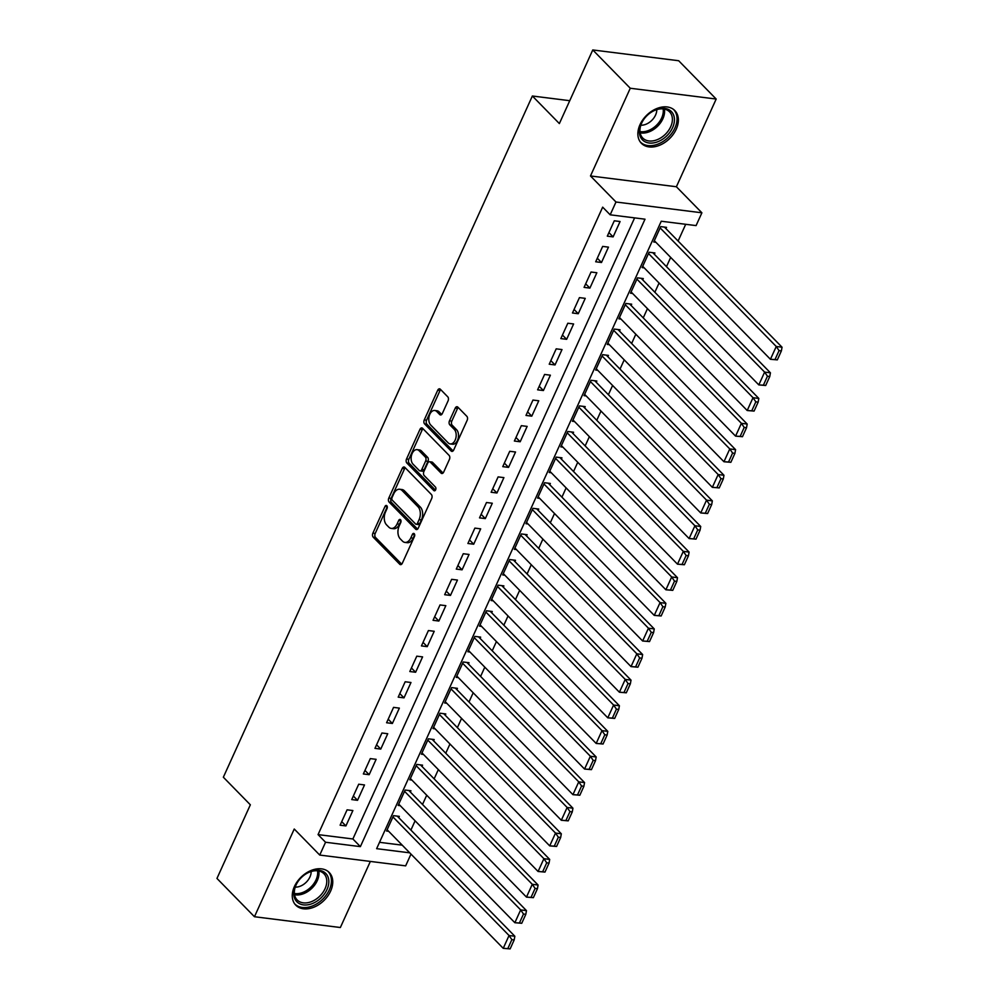 <?xml version="1.0" encoding="UTF-8"?>
<svg xmlns="http://www.w3.org/2000/svg" width="999" height="999" viewBox="0 0 999 999"><rect width="100%" height="100%" fill="white"/><g stroke="black" fill="none" stroke-linecap="round" stroke-linejoin="round"><path stroke-width="1.5" d="M386.825 505.731A2.06 1.286 -82.8 0 0 386.288 505.457A2.06 1.286 -82.8 0 0 385.002 506.443L372.889 533.154A2.947 1.836 -82.8 0 0 373.214 537.175L399.725 564.235A2.947 1.836 -82.8 0 0 400.499 564.647A2.947 1.836 -82.8 0 0 402.335 563.224L414.448 536.513A2.06 1.286 -82.8 0 0 414.223 533.703A2.06 1.286 -82.8 0 0 413.673 533.416A2.06 1.286 -82.8 0 0 412.387 534.415L410.826 537.874A9.416 5.894 -82.8 0 1 404.932 542.407A9.416 5.894 -82.8 0 1 402.46 541.096L400.249 538.848A9.416 5.894 -82.8 0 1 399.188 525.986L400.761 522.527A2.06 1.286 -82.8 0 0 400.524 519.717A2.06 1.286 -82.8 0 0 399.987 519.43A2.06 1.286 -82.8 0 0 398.701 520.429L397.127 523.888A9.416 5.894 -82.8 0 1 391.246 528.421A9.416 5.894 -82.8 0 1 388.773 527.11L386.563 524.862A9.416 5.894 -82.8 0 1 385.502 512L387.063 508.553A2.06 1.286 -82.8 0 0 386.825 505.731M640.009 124.663A23.389 16.346 135.6 0 0 641.408 143.307A23.389 16.346 135.6 0 0 676.236 129.208A23.389 16.346 135.6 0 0 674.837 110.577A23.389 16.346 135.6 0 0 640.009 124.663M294.405 886.563A23.389 16.346 135.6 0 0 295.804 905.194A23.389 16.346 135.6 0 0 330.619 891.108A23.389 16.346 135.6 0 0 329.22 872.477A23.389 16.346 135.6 0 0 294.405 886.563M448.089 400.849A2.947 1.836 -82.8 0 0 447.764 396.828L440.322 389.235A2.947 1.836 -82.8 0 0 439.548 388.823A2.947 1.836 -82.8 0 0 437.712 390.247L424.263 419.905A2.947 1.836 -82.8 0 0 424.587 423.926L451.098 450.986A2.947 1.836 -82.8 0 0 451.873 451.398A2.947 1.836 -82.8 0 0 453.708 449.987L467.157 420.317A2.947 1.836 -82.8 0 0 466.833 416.296L457.842 407.13A2.947 1.836 -82.8 0 0 457.08 406.718A2.947 1.836 -82.8 0 0 455.232 408.141L449.475 420.829A2.947 1.836 -82.8 0 0 449.812 424.85L454.258 429.395A7.867 4.92 -82.8 0 1 455.744 438.499A7.867 4.92 -82.8 0 1 450.237 443.931A7.867 4.92 -82.8 0 1 448.164 442.844L430.719 425.025A7.867 4.92 -82.8 0 1 429.233 415.921A7.867 4.92 -82.8 0 1 434.74 410.489A7.867 4.92 -82.8 0 1 436.813 411.576L439.722 414.548A2.947 1.836 -82.8 0 0 440.497 414.96A2.947 1.836 -82.8 0 0 442.332 413.536L448.089 400.849M592.769 49.95L678.683 60.739L716.183 99.038L630.269 88.249L592.769 49.95L559.365 123.576L532.367 96.004L223.351 777.222L250.349 804.807L216.958 878.433L254.458 916.732L294.243 829.02L319.742 855.069L325.549 842.257L318.057 834.602L602.672 207.155L610.177 214.81L615.983 202.01L701.897 212.799L696.078 225.599L661.251 221.229L376.635 848.675L409.74 852.834M630.269 88.249L590.484 175.961L615.983 202.01M404.857 467.407A2.947 1.836 -82.8 0 0 404.083 467.008A2.947 1.836 -82.8 0 0 402.247 468.419L388.798 498.089A2.947 1.836 -82.8 0 0 389.123 502.097L415.634 529.17A2.947 1.836 -82.8 0 0 416.408 529.582A2.947 1.836 -82.8 0 0 418.244 528.159L431.693 498.501A2.947 1.836 -82.8 0 0 431.368 494.48L404.857 467.407M406.531 458.991L419.98 429.333A2.947 1.836 -82.8 0 1 421.815 427.909A2.947 1.836 -82.8 0 1 422.589 428.321L449.1 455.394A2.947 1.836 -82.8 0 1 449.425 459.403L443.668 472.102A2.947 1.836 -82.8 0 1 441.833 473.514A2.947 1.836 -82.8 0 1 441.058 473.114L430.307 462.137A2.947 1.836 -82.8 0 0 429.533 461.725A2.947 1.836 -82.8 0 0 427.697 463.149L423.876 471.565A2.947 1.836 -82.8 0 0 424.213 475.586L435.402 487.012A2.06 1.286 -82.8 0 1 435.789 489.398A2.06 1.286 -82.8 0 1 434.34 490.821A2.06 1.286 -82.8 0 1 433.803 490.534L406.855 463.012A2.947 1.836 -82.8 0 1 406.531 458.991L408.853 459.29L422.302 429.62L419.98 429.333M254.458 916.732L340.359 927.522L370.354 861.425M665.946 228.634L666.52 227.347L660.714 226.623L653.746 241.995L655.844 242.257M654.32 254.245L654.907 252.959L649.1 252.235L642.132 267.595L644.218 267.869M642.707 279.857L643.294 278.571L637.487 277.847L630.519 293.207L632.604 293.469M631.093 305.469L631.668 304.183L625.861 303.459L618.893 318.818L620.991 319.081M619.467 331.069L620.054 329.795L614.248 329.071L607.28 344.43L609.365 344.692M607.854 356.68L608.441 355.407L602.634 354.67L595.666 370.042L597.752 370.304M596.241 382.292L596.815 381.019L591.008 380.282L584.04 395.654L586.138 395.916M584.627 407.904L585.202 406.618L579.395 405.894L572.427 421.266L574.525 421.528M573.001 433.516L573.588 432.23L567.782 431.506L560.814 446.865L562.899 447.127M561.388 459.128L561.962 457.842L556.168 457.117L549.188 472.477L551.286 472.739M549.775 484.74L550.349 483.454L544.542 482.729L537.574 498.089L539.672 498.351M538.149 510.339L538.736 509.065L532.929 508.329L525.961 523.701L528.046 523.963M526.535 535.951L527.11 534.677L521.316 533.941L514.335 549.313L516.433 549.575M514.922 561.563L515.496 560.289L509.69 559.552L502.722 574.924L504.82 575.187M503.296 587.175L503.883 585.889L498.076 585.164L491.108 600.536L493.194 600.799M491.683 612.787L492.27 611.5L486.463 610.776L479.495 626.136L481.58 626.398M480.069 638.398L480.644 637.112L474.837 636.388L467.869 651.748L469.967 652.01M468.444 663.998L469.031 662.724L463.224 662L456.256 677.359L458.341 677.622M456.83 689.61L457.417 688.336L451.61 687.599L444.642 702.971L446.728 703.234M445.217 715.222L445.791 713.948L439.997 713.211L433.017 728.583L435.114 728.845M433.603 740.833L434.178 739.547L428.371 738.823L421.403 754.195L423.501 754.457M421.978 766.445L422.565 765.159L416.758 764.435L409.79 779.794L411.875 780.057M410.364 792.057L410.939 790.771L405.144 790.047L398.164 805.406L400.262 805.669M347.09 809.827L340.11 825.186L345.916 825.923L352.884 810.551L347.09 809.827M358.703 784.215L351.735 799.575L357.542 800.311L364.51 784.939L358.703 784.215M370.317 758.603L363.349 773.963L369.155 774.7L376.123 759.327L370.317 758.603M381.93 732.991L374.962 748.363L380.769 749.088L387.737 733.728L381.93 732.991M393.556 707.379L386.588 722.752L392.382 723.476L399.363 708.116L393.556 707.379M405.169 681.768L398.201 697.14L404.008 697.864L410.976 682.504L405.169 681.768M416.783 656.168L409.815 671.528L415.621 672.252L422.589 656.892L416.783 656.168M428.409 630.556L421.441 645.916L427.235 646.653L434.215 631.281L428.409 630.556M440.022 604.944L433.054 620.304L438.861 621.041L445.829 605.669L440.022 604.944M451.635 579.333L444.667 594.705L450.474 595.429L457.442 580.057L451.635 579.333M463.261 553.721L456.281 569.093L462.087 569.817L469.055 554.457L463.261 553.721M474.875 528.109L467.907 543.481L473.713 544.205L480.681 528.846L474.875 528.109M486.488 502.509L479.52 517.869L485.327 518.593L492.295 503.234L486.488 502.509M498.114 476.898L491.133 492.257L496.94 492.994L503.908 477.622L498.114 476.898M509.727 451.286L502.759 466.645L508.566 467.382L515.534 452.01L509.727 451.286M521.341 425.674L514.373 441.034L520.179 441.77L527.147 426.398L521.341 425.674M532.954 400.062L525.986 415.434L531.793 416.158L538.761 400.786L532.954 400.062M544.58 374.45L537.612 389.822L543.406 390.547L550.387 375.187L544.58 374.45M556.193 348.838L549.225 364.21L555.032 364.935L562 349.575L556.193 348.838M567.807 323.239L560.839 338.599L566.645 339.323L573.613 323.963L567.807 323.239M579.432 297.627L572.464 312.987L578.259 313.723L585.239 298.351L579.432 297.627M591.046 272.015L584.078 287.375L589.885 288.112L596.853 272.739L591.046 272.015M602.659 246.403L595.691 261.775L601.498 262.5L608.466 247.128L602.659 246.403M318.057 834.602L352.884 838.973L634.615 217.882M613.111 236.888L620.079 221.528L614.285 220.791L607.305 236.164L613.111 236.888L608.915 232.605M410.901 830.082L415.097 820.828M422.527 804.47L426.723 795.216M434.14 778.858L438.336 769.605M445.754 753.246L449.95 744.005M457.38 727.647L461.575 718.393M468.993 702.035L473.189 692.782M480.606 676.423L484.802 667.17M492.22 650.811L496.428 641.558M503.846 625.199L508.041 615.946M515.459 599.587L519.655 590.347M527.072 573.988L531.268 564.735M538.698 548.376L542.894 539.123M550.312 522.764L554.507 513.511M561.925 497.152L566.121 487.899M573.551 471.54L577.747 462.287M585.164 445.929L589.36 436.675M596.778 420.317L600.973 411.076M608.403 394.717L612.599 385.464M620.017 369.106L624.213 359.852M631.63 343.494L635.826 334.24M643.244 317.882L647.452 308.629M654.869 292.27L659.065 283.017M666.483 266.658L670.679 257.405M678.096 241.059L685.701 224.3M379.52 842.319L402.247 845.166M398.751 817.669L399.325 816.383L393.519 815.659L386.551 831.018L388.648 831.28M569.755 100.699L532.367 96.004M590.484 175.961L676.385 186.751L716.183 99.038M676.385 186.751L701.897 212.799M410.989 854.095L405.656 865.858L319.742 855.069M325.549 842.257L360.377 846.628L645.004 219.193L610.177 214.81M352.884 838.973L360.377 846.628M345.916 825.923L341.72 821.64M357.542 800.311L353.346 796.028M369.155 774.7L364.96 770.416M380.769 749.088L376.573 744.804M392.382 723.476L388.199 719.193M404.008 697.864L399.812 693.581M415.621 672.252L411.426 667.981M427.235 646.653L423.052 642.369M438.861 621.041L434.665 616.758M450.474 595.429L446.278 591.146M462.087 569.817L457.904 565.534M473.713 544.205L469.518 539.922M485.327 518.593L481.131 514.31M496.94 492.994L492.744 488.711M508.566 467.382L504.37 463.099M520.179 441.77L515.984 437.487M531.793 416.158L527.597 411.875M543.406 390.547L539.223 386.263M555.032 364.935L550.836 360.651M566.645 339.323L562.449 335.052M578.259 313.723L574.075 309.44M589.885 288.112L585.689 283.828M601.498 262.5L597.302 258.217M391.246 528.421L393.569 528.708A9.416 5.894 -82.8 0 0 399.45 524.175L397.127 523.888M400.999 520.766L399.45 524.175M404.932 542.407L407.255 542.694A9.416 5.894 -82.8 0 0 413.149 538.161L410.826 537.874M414.685 534.752L413.149 538.161M387.3 506.78L375.212 533.441A2.947 1.836 -82.8 0 0 375.537 537.462L401.698 564.173M405.207 467.769A2.947 1.836 -82.8 0 0 404.57 468.718L391.121 498.376A2.947 1.836 -82.8 0 0 391.446 502.397L417.594 529.108M392.108 497.427A2.06 1.286 -82.8 0 0 392.345 500.237L415.609 524A2.06 1.286 -82.8 0 0 416.146 524.275A2.06 1.286 -82.8 0 0 417.432 523.289L419.093 519.642A9.416 5.894 -82.8 0 0 418.032 506.793L402.122 490.546A9.416 5.894 -82.8 0 0 399.65 489.248A9.416 5.894 -82.8 0 0 393.768 493.781L392.108 497.427M416.146 524.275L418.469 524.575A2.06 1.286 -82.8 0 0 419.755 523.576L417.432 523.289M399.65 489.248L401.973 489.535A9.416 5.894 -82.8 0 1 404.445 490.834L420.342 507.08A9.416 5.894 -82.8 0 1 421.416 519.942L419.755 523.576M422.939 428.683A2.947 1.836 -82.8 0 0 422.302 429.62M443.032 473.051L432.629 462.425A2.947 1.836 -82.8 0 0 431.855 462.025L429.533 461.725M435.464 490.147L409.178 463.299L406.855 463.012M419.155 450.749A7.867 4.92 -82.8 0 0 417.082 449.65A7.867 4.92 -82.8 0 0 411.576 455.082A7.867 4.92 -82.8 0 0 413.062 464.198L419.205 470.467A2.947 1.836 -82.8 0 0 419.98 470.879A2.947 1.836 -82.8 0 0 421.815 469.455L425.636 461.038A2.947 1.836 -82.8 0 0 425.299 457.018L419.155 450.749L421.478 451.036A7.867 4.92 -82.8 0 0 419.405 449.95L417.082 449.65M419.98 470.879L422.302 471.166A2.947 1.836 -82.8 0 0 424.138 469.755L421.815 469.455M421.478 451.036L427.622 457.317A2.947 1.836 -82.8 0 1 427.959 461.326L424.138 469.755M408.853 459.29A2.947 1.836 -82.8 0 0 409.178 463.299M434.74 410.489L437.062 410.789A7.867 4.92 -82.8 0 1 439.135 411.875L441.695 414.485M450.237 443.931L452.547 444.23A7.867 4.92 -82.8 0 0 458.066 438.798A7.867 4.92 -82.8 0 0 456.58 429.695L454.258 429.395M458.204 407.492A2.947 1.836 -82.8 0 0 457.554 408.429L451.798 421.128A2.947 1.836 -82.8 0 0 452.135 425.137L456.58 429.695M440.671 389.585A2.947 1.836 -82.8 0 0 440.035 390.534L426.573 420.192A2.947 1.836 -82.8 0 0 426.91 424.213L453.059 450.924M510.127 948.9L514.185 939.934L511.863 939.647L507.804 948.613L510.127 948.9L503.234 948.326L387.137 829.744M392.944 816.932L509.053 935.514L514.847 936.25L397.24 816.121M507.804 948.613L503.234 948.326L509.053 935.514L511.863 939.647M514.185 939.934L514.847 936.25M326.985 889.572A20.242 14.148 -44.4 0 1 303.471 904.894A20.242 14.148 -44.4 0 1 295.642 885.638A20.242 14.148 -44.4 0 1 298.589 880.706A20.242 14.148 -44.4 0 1 304.683 874.749A20.242 14.148 -44.4 0 1 324.163 872.115A20.242 14.148 -44.4 0 1 326.985 889.572M298.689 880.581A18.744 13.099 135.6 0 0 296.054 885.027A18.744 13.099 135.6 0 0 297.165 899.949A18.744 13.099 135.6 0 0 325.075 888.66A18.744 13.099 135.6 0 0 323.951 873.738A18.744 13.099 135.6 0 0 304.545 874.837M295.229 887.124A13.349 9.328 135.6 0 0 309.94 876.96A13.349 9.328 135.6 0 0 311.164 871.515M294.605 903.77A23.239 16.246 135.6 0 0 294.705 903.87A23.239 16.246 135.6 0 0 329.308 889.872A23.239 16.246 135.6 0 0 327.922 871.353A23.239 16.246 135.6 0 0 327.822 871.253L327.922 871.353M657.966 141.671A20.242 14.148 -44.4 0 1 641.033 138.024A20.242 14.148 -44.4 0 1 644.205 118.819A20.242 14.148 -44.4 0 1 650.299 112.85A20.242 14.148 -44.4 0 1 655.881 109.753A20.242 14.148 -44.4 0 1 674.412 118.769A20.242 14.148 -44.4 0 1 657.966 141.671M644.305 118.681A18.744 13.099 135.6 0 0 642.782 138.062A18.744 13.099 135.6 0 0 657.142 139.723A18.744 13.099 135.6 0 0 670.741 126.636A18.744 13.099 135.6 0 0 669.567 111.838A18.744 13.099 135.6 0 0 655.207 110.177A18.744 13.099 135.6 0 0 650.162 112.949M640.834 125.225A13.349 9.328 135.6 0 0 645.916 124.276A13.349 9.328 135.6 0 0 656.78 109.628M640.322 141.97L640.222 141.87A23.239 16.246 135.6 0 0 640.322 141.97A23.239 16.246 135.6 0 0 658.129 144.031A23.239 16.246 135.6 0 0 674.999 127.81A23.239 16.246 135.6 0 0 673.526 109.453A23.239 16.246 135.6 0 0 673.426 109.353M521.74 923.288L525.811 914.335L523.488 914.035L519.418 923.001L521.74 923.288L514.86 922.714L398.751 804.133M404.558 791.32L520.666 909.902L526.473 910.638L408.853 790.509M519.418 923.001L514.86 922.714L520.666 909.902L523.488 914.035M525.811 914.335L526.473 910.638M533.354 897.676L537.425 888.723L535.102 888.423L531.031 897.389L533.354 897.676L526.473 897.102L410.364 778.521M416.171 765.709L532.28 884.302L538.086 885.027L420.467 764.897M531.031 897.389L526.473 897.102L532.28 884.302L535.102 888.423M537.425 888.723L538.086 885.027M544.979 872.077L549.038 863.111L546.715 862.811L542.657 871.777L544.979 872.077L538.086 871.49L421.99 752.909M427.797 740.109L543.893 858.69L549.7 859.415L432.092 739.285M542.657 871.777L538.086 871.49L543.893 858.69L546.715 862.811M549.038 863.111L549.7 859.415M556.593 846.465L560.664 837.499L558.341 837.212L554.27 846.165L556.593 846.465L549.712 845.878L433.603 727.297M439.41 714.497L555.519 833.079L561.326 833.803L443.706 713.686M554.27 846.165L549.712 845.878L555.519 833.079L558.341 837.212M560.664 837.499L561.326 833.803M568.206 820.853L572.277 811.887L569.954 811.6L565.884 820.566L568.206 820.853L561.326 820.266L445.217 701.685M451.024 688.885L567.132 807.467L572.939 808.191L455.319 688.074M565.884 820.566L561.326 820.266L567.132 807.467L569.954 811.6M572.277 811.887L572.939 808.191M579.832 795.241L583.891 786.275L581.568 785.988L577.509 794.954L579.832 795.241L572.939 794.667L456.83 676.086M462.649 663.274L578.746 781.855L584.552 782.579L466.933 662.462M577.509 794.954L572.939 794.667L578.746 781.855L581.568 785.988M583.891 786.275L584.552 782.579M591.445 769.63L595.504 760.664L593.194 760.376L589.123 769.342L591.445 769.63L584.565 769.055L468.456 650.474M474.263 637.662L590.372 756.243L596.178 756.98L478.558 636.85M589.123 769.342L584.565 769.055L590.372 756.243L593.194 760.376M595.504 760.664L596.178 756.98M603.059 744.018L607.13 735.064L604.807 734.764L600.736 743.731L603.059 744.018L596.178 743.443L480.069 624.862M485.876 612.05L601.985 730.631L607.792 731.368L490.172 611.238M600.736 743.731L596.178 743.443L601.985 730.631L604.807 734.764M607.13 735.064L607.792 731.368M614.672 718.418L618.743 709.452L616.42 709.153L612.362 718.119L614.672 718.418L607.792 717.831L491.683 599.25M497.502 586.45L613.598 705.032L619.405 705.756L501.785 585.626M612.362 718.119L607.792 717.831L613.598 705.032L616.42 709.153M618.743 709.452L619.405 705.756M626.298 692.806L630.357 683.84L628.034 683.553L623.975 692.507L626.298 692.806L619.405 692.22L503.309 573.638M509.115 560.839L625.224 679.42L631.018 680.144L513.411 560.014M623.975 692.507L619.405 692.22L625.224 679.42L628.034 683.553M630.357 683.84L631.018 680.144M637.911 667.195L641.982 658.229L639.66 657.941L635.589 666.895L637.911 667.195L631.031 666.608L514.922 548.026M520.729 535.227L636.838 653.808L642.644 654.532L525.024 534.415M635.589 666.895L631.031 666.608L636.838 653.808L639.66 657.941M641.982 658.229L642.644 654.532M649.525 641.583L653.596 632.617L651.273 632.33L647.202 641.296L649.525 641.583L642.644 640.996L526.535 522.415M532.342 509.615L648.451 628.196L654.258 628.92L536.638 508.803M647.202 641.296L642.644 640.996L648.451 628.196L651.273 632.33M653.596 632.617L654.258 628.92M661.151 615.971L665.209 607.005L662.886 606.718L658.828 615.684L661.151 615.971L654.258 615.396L538.161 496.815M543.968 484.003L660.077 602.584L665.871 603.321L548.264 483.191M658.828 615.684L654.258 615.396L660.077 602.584L662.886 606.718M665.209 607.005L665.871 603.321M672.764 590.359L676.835 581.406L674.512 581.106L670.441 590.072L672.764 590.359L665.883 589.785L549.775 471.203M555.581 458.391L671.69 576.972L677.497 577.709L559.877 457.579M670.441 590.072L665.883 589.785L671.69 576.972L674.512 581.106M676.835 581.406L677.497 577.709M684.377 564.747L688.448 555.794L686.126 555.494L682.055 564.46L684.377 564.747L677.497 564.173L561.388 445.591M567.195 432.779L683.304 551.361L689.11 552.097L571.49 431.968M682.055 564.46L677.497 564.173L683.304 551.361L686.126 555.494M688.448 555.794L689.11 552.097M696.003 539.148L700.062 530.182L697.739 529.882L693.681 538.848L696.003 539.148L689.11 538.561L573.014 419.98M578.821 407.18L694.917 525.761L700.724 526.485L583.116 406.356M693.681 538.848L689.11 538.561L694.917 525.761L697.739 529.882M700.062 530.182L700.724 526.485M707.617 513.536L711.688 504.57L709.365 504.283L705.294 513.236L707.617 513.536L700.736 512.949L584.627 394.368M590.434 381.568L706.543 500.149L712.349 500.874L594.73 380.756M705.294 513.236L700.736 512.949L706.543 500.149L709.365 504.283M711.688 504.57L712.349 500.874M719.23 487.924L723.301 478.958L720.978 478.671L716.907 487.637L719.23 487.924L712.349 487.337L596.241 368.756M602.047 355.956L718.156 474.537L723.963 475.262L606.343 355.144M716.907 487.637L712.349 487.337L718.156 474.537L720.978 478.671M723.301 478.958L723.963 475.262M730.856 462.312L734.914 453.346L732.592 453.059L728.533 462.025L730.856 462.312L723.963 461.738L607.854 343.144M613.673 330.344L729.769 448.926L735.576 449.65L617.956 329.533M728.533 462.025L723.963 461.738L729.769 448.926L732.592 453.059M734.914 453.346L735.576 449.65M742.469 436.7L746.528 427.734L744.205 427.447L740.147 436.413L742.469 436.7L735.576 436.126L619.48 317.545M625.287 304.732L741.395 423.314L747.19 424.051L629.582 303.921M740.147 436.413L735.576 436.126L741.395 423.314L744.205 427.447M746.528 427.734L747.19 424.051M754.083 411.089L758.154 402.135L755.831 401.835L751.76 410.801L754.083 411.089L747.202 410.514L631.093 291.933M636.9 279.121L753.009 397.702L758.815 398.439L641.196 278.309M751.76 410.801L747.202 410.514L753.009 397.702L755.831 401.835M758.154 402.135L758.815 398.439M765.696 385.489L769.767 376.523L767.444 376.223L763.373 385.189L765.696 385.489L758.815 384.902L642.707 266.321M648.526 253.521L764.622 372.103L770.429 372.827L652.809 252.697M763.373 385.189L758.815 384.902L764.622 372.103L767.444 376.223M769.767 376.523L770.429 372.827M777.322 359.877L781.38 350.911L779.058 350.624L774.999 359.578L777.322 359.877L770.429 359.29L654.333 240.709M660.139 227.909L776.248 346.491L782.042 347.215L664.435 227.085M774.999 359.578L770.429 359.29L776.248 346.491L779.058 350.624M781.38 350.911L782.042 347.215M387.287 506.73L385.002 506.443M414.685 534.702L412.387 534.415M400.986 520.716L398.701 520.429M401.348 564.447L399.725 564.235M375.537 537.462L373.214 537.175M375.212 533.441L372.889 533.154M417.257 529.37L415.634 529.17M391.446 502.397L389.123 502.097M391.121 498.376L388.798 498.089M404.57 468.718L402.247 468.419M421.416 519.942L419.093 519.642M420.342 507.08L418.032 506.793M404.445 490.834L402.122 490.546M442.682 473.314L441.058 473.114M432.629 462.425L430.307 462.137M434.94 490.671L433.803 490.534M427.959 461.326L425.636 461.038M427.622 457.317L425.299 457.018M441.346 414.747L439.722 414.548M439.135 411.875L436.813 411.576M452.135 425.137L449.812 424.85M451.798 421.128L449.475 420.829M457.554 408.429L455.232 408.141M452.722 451.198L451.098 450.986M426.91 424.213L424.587 423.926M426.573 420.192L424.263 419.905M440.035 390.534L437.712 390.247M318.768 870.991A18.744 13.099 -44.4 0 1 317.257 880.681A18.744 13.099 -44.4 0 1 294.543 894.717M294.38 893.493A18.132 12.675 135.6 0 0 316.034 879.869A18.132 12.675 135.6 0 0 317.557 870.803M664.372 109.091A18.744 13.099 -44.4 0 1 649.325 131.743A18.744 13.099 -44.4 0 1 640.147 132.817M639.997 131.593A18.132 12.675 135.6 0 0 648.551 130.494A18.132 12.675 135.6 0 0 663.161 108.903"/></g></svg>
